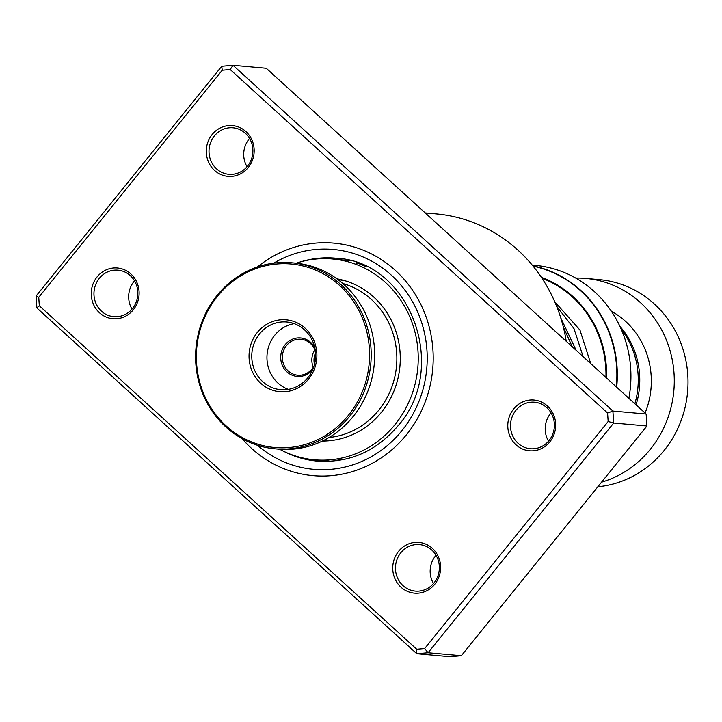 <?xml version="1.0" encoding="UTF-8"?>
<svg xmlns="http://www.w3.org/2000/svg" width="722" height="722" viewBox="0 0 722 722"><rect width="100%" height="100%" fill="white"/><g stroke="black" fill="none" stroke-linecap="round" stroke-linejoin="round"><path stroke-width="1.08" d="M621.182 329.133A80.566 75.711 95.1 0 1 636.614 363.193A80.566 75.711 95.1 0 1 634.864 403.751M314.476 364.448A17.743 16.678 95.1 0 1 314.359 363.897A17.743 16.678 95.1 0 1 315.514 352.814M628.871 398.3A112.488 105.701 -84.9 0 0 628.636 352.896A112.488 105.701 -84.9 0 0 535.192 265.38L532.24 265.118M597.843 486.772A103.995 97.723 -84.9 0 0 685.9 360.567A103.995 97.723 -84.9 0 0 599.504 279.649L585.768 278.421A103.995 97.723 -84.9 0 0 575.732 278.078M636.073 404.852A79.591 74.79 -84.9 0 0 638.149 363.626A79.591 74.79 -84.9 0 0 619.936 326.38M645.08 413.047A79.591 74.79 -84.9 0 0 649.71 364.655A79.591 74.79 -84.9 0 0 611.317 311.182M601.543 482.188A103.995 97.723 -84.9 0 0 672.164 359.339A103.995 97.723 -84.9 0 0 585.768 278.421M131.991 309.106A23.348 21.94 95.1 0 1 134.021 281.436A23.348 21.94 95.1 0 1 134.518 280.84M247.041 166.728A23.348 21.94 95.1 0 1 249.072 139.057A23.348 21.94 95.1 0 1 249.568 138.471M433.489 583.529A23.348 21.94 95.1 0 1 435.528 555.859A23.348 21.94 95.1 0 1 436.016 555.272M548.539 441.16A23.348 21.94 95.1 0 1 550.57 413.48A23.348 21.94 95.1 0 1 551.067 412.894M398.589 551.319A25.469 23.934 95.1 0 1 432.37 548.368A25.469 23.934 95.1 0 1 434.77 584.251A25.469 23.934 95.1 0 1 400.99 587.203A25.469 23.934 95.1 0 1 398.589 551.319M433.985 582.943A23.348 21.94 -84.9 0 0 437.785 558.936A23.348 21.94 -84.9 0 0 419.482 544.596A23.348 21.94 -84.9 0 0 400.818 552.754A23.348 21.94 -84.9 0 0 397.028 576.761A23.348 21.94 -84.9 0 0 415.321 591.101A23.348 21.94 -84.9 0 0 433.985 582.943M97.091 276.896A25.469 23.934 95.1 0 1 130.862 273.945A25.469 23.934 95.1 0 1 133.272 309.828A25.469 23.934 95.1 0 1 99.492 312.77A25.469 23.934 95.1 0 1 97.091 276.896M132.487 308.52A23.348 21.94 -84.9 0 0 136.278 284.513A23.348 21.94 -84.9 0 0 117.984 270.172A23.348 21.94 -84.9 0 0 99.32 278.331A23.348 21.94 -84.9 0 0 95.521 302.337A23.348 21.94 -84.9 0 0 113.823 316.678A23.348 21.94 -84.9 0 0 132.487 308.52M212.142 134.518A25.469 23.934 95.1 0 1 245.913 131.566A25.469 23.934 95.1 0 1 248.314 167.45A25.469 23.934 95.1 0 1 214.542 170.401A25.469 23.934 95.1 0 1 212.142 134.518M247.529 166.141A23.348 21.94 -84.9 0 0 251.328 142.135A23.348 21.94 -84.9 0 0 233.025 127.794A23.348 21.94 -84.9 0 0 214.371 135.953A23.348 21.94 -84.9 0 0 210.571 159.959A23.348 21.94 -84.9 0 0 228.874 174.3A23.348 21.94 -84.9 0 0 247.529 166.141M513.64 408.941A25.469 23.934 95.1 0 1 547.42 405.99A25.469 23.934 95.1 0 1 549.821 441.873A25.469 23.934 95.1 0 1 516.04 444.824A25.469 23.934 95.1 0 1 513.64 408.941M549.036 440.564A23.348 21.94 -84.9 0 0 552.826 416.558A23.348 21.94 -84.9 0 0 534.533 402.217A23.348 21.94 -84.9 0 0 515.869 410.376A23.348 21.94 -84.9 0 0 512.069 434.382A23.348 21.94 -84.9 0 0 530.372 448.723A23.348 21.94 -84.9 0 0 549.036 440.564M257.456 266.941A116.729 109.69 95.1 0 1 333.844 243.115A116.729 109.69 95.1 0 1 425.339 314.828A116.729 109.69 95.1 0 1 406.369 434.852A116.729 109.69 95.1 0 1 313.059 475.654A116.729 109.69 95.1 0 1 242.105 438.66A116.729 109.69 95.1 0 0 313.059 475.654A116.729 109.69 95.1 0 0 406.369 434.852A116.729 109.69 95.1 0 0 425.339 314.828A116.729 109.69 95.1 0 0 333.844 243.115A116.729 109.69 95.1 0 0 257.456 266.941M36.1 296.011L221.744 66.262L233.007 65.278L612.897 411.062L613.7 423.02L428.056 652.76L416.793 653.744L36.903 307.969L36.1 296.011L38.753 297.283L39.322 305.74L416.711 649.24L424.671 648.546L608.159 421.486L607.59 413.029L230.192 69.529L222.232 70.224L38.753 297.283M416.711 649.24L416.793 653.744L450.05 656.722L461.313 655.738L646.957 425.989L646.154 414.031L266.265 68.256L233.007 65.278L230.192 69.529M646.154 414.031L612.897 411.062L607.59 413.029M646.957 425.989L613.7 423.02L608.159 421.486M461.313 655.738L428.056 652.76L424.671 648.546M566.219 341.271A154.932 145.591 -84.9 0 0 436.305 213.92L425.213 212.927M222.232 70.224L221.744 66.262M39.322 305.74L36.903 307.969M279.576 449.21A100.818 94.735 -84.9 0 0 314.476 459.797L331.145 461.268M349.962 260.705L332.427 258.972A100.818 94.735 -84.9 0 0 296.2 263.196M346.217 458.966L334.34 460.591L336.876 460.699M337.571 279.315L339.295 279.288M356.379 262.637L365.756 266.445M322.382 441.061A81.712 76.785 -84.9 0 0 399.798 367.615A81.712 76.785 -84.9 0 0 336.885 278.818M330.55 461.232L329.503 461.132M314.476 459.797A100.818 94.735 -84.9 0 0 417.641 369.538A100.818 94.735 -84.9 0 0 332.427 258.972M312.816 369.393A19.313 18.149 95.1 0 1 283.899 368.292A19.313 18.149 95.1 0 1 288.592 341.398A19.313 18.149 95.1 0 1 313.835 346.082A19.313 18.149 95.1 0 1 314.756 347.652M315.37 351.244A18.041 16.949 -84.9 0 0 313.285 346.849A18.041 16.949 -84.9 0 0 300.912 339.259A18.041 16.949 -84.9 0 0 284.685 348.257A18.041 16.949 -84.9 0 0 285.325 367.597A18.041 16.949 -84.9 0 0 297.699 375.196A18.041 16.949 -84.9 0 0 314.052 365.955M329.006 437.505A78.527 73.788 -84.9 0 0 383.878 314.187A78.527 73.788 -84.9 0 0 342.779 283.484M354.349 302.798A92.109 86.559 -84.9 0 0 233.928 280.461A92.109 86.559 -84.9 0 0 211.582 408.733A92.109 86.559 -84.9 0 0 332.003 431.07A92.109 86.559 -84.9 0 0 354.349 302.798M211.032 409.5A93.382 87.75 95.1 0 1 207.728 309.359A93.382 87.75 95.1 0 1 291.715 262.79A93.382 87.75 95.1 0 1 355.765 302.103A93.382 87.75 95.1 0 1 359.069 402.253A93.382 87.75 95.1 0 1 275.082 448.813A93.382 87.75 95.1 0 1 211.032 409.5M275.082 448.813L278.557 449.129A93.382 87.75 -84.9 0 0 362.543 402.56A93.382 87.75 -84.9 0 0 359.24 302.41A93.382 87.75 -84.9 0 0 295.181 263.097L291.715 262.79M310.929 335.017A36.082 33.907 95.1 0 1 302.175 385.259A36.082 33.907 95.1 0 1 255.001 376.514A36.082 33.907 95.1 0 1 263.756 326.263A36.082 33.907 95.1 0 1 310.929 335.017M257.375 375.359A33.961 31.912 -84.9 0 0 280.659 389.654A33.961 31.912 -84.9 0 0 311.2 372.714A33.961 31.912 -84.9 0 0 310 336.299A33.961 31.912 -84.9 0 0 286.715 322.003A33.961 31.912 -84.9 0 0 256.175 338.943A33.961 31.912 -84.9 0 0 257.375 375.359M294.215 323.664A33.961 31.912 -84.9 0 0 272.555 376.713A33.961 31.912 -84.9 0 0 288.34 389.348M313.276 367.29A18.041 16.949 95.1 0 1 314.837 349.8M338.049 279.676A80.711 75.846 95.1 0 1 345.802 280.984M532.827 265.822A112.488 105.701 95.1 0 1 615.018 351.677A112.488 105.701 95.1 0 1 616.687 387.209M616.281 386.839A112.235 105.466 -84.9 0 0 614.584 351.713A112.235 105.466 -84.9 0 0 533.098 266.156M541.392 277.356A104.248 97.957 95.1 0 1 604.513 353.211A104.248 97.957 95.1 0 1 606.597 378.021M605.957 377.444A103.643 97.398 -84.9 0 0 603.872 353.338A103.643 97.398 -84.9 0 0 541.969 278.232M331.533 440.501A80.711 75.846 95.1 0 1 323.682 440.42M283.845 451.394A101.874 95.728 -84.9 0 0 317.274 461.114C349.331 463.145 376.288 451.331 398.129 425.655C450.059 367.399 409.573 260.651 335.414 258.169A101.874 95.728 -84.9 0 0 300.794 261.806M273.737 263.151A110.367 103.706 95.1 0 1 404.266 289.242A110.367 103.706 95.1 0 1 401.847 430.736A110.367 103.706 95.1 0 1 257.456 445.275M560.795 317.951L576.156 350.314M338.022 279.658L342.58 280.064M323.646 440.438L328.203 440.844M357.634 263.07A10.613 10.613 0 0 0 356.677 263.241M335.956 460.239A10.613 10.613 0 0 0 337.093 460.672M347.345 260.064A10.613 10.613 0 0 0 346.704 260.263M327.968 461.421A10.613 10.613 0 0 0 329.097 461.096M324.602 440.519A10.613 10.613 0 0 0 322.851 440.826M320.333 460.32A10.613 10.613 0 0 0 323.257 461.448M563.35 327.057L572.257 346.768M590.722 363.572L579.974 330.089L554.749 301.76M556.59 306.146L573.99 328.627L583.123 356.659"/></g></svg>
